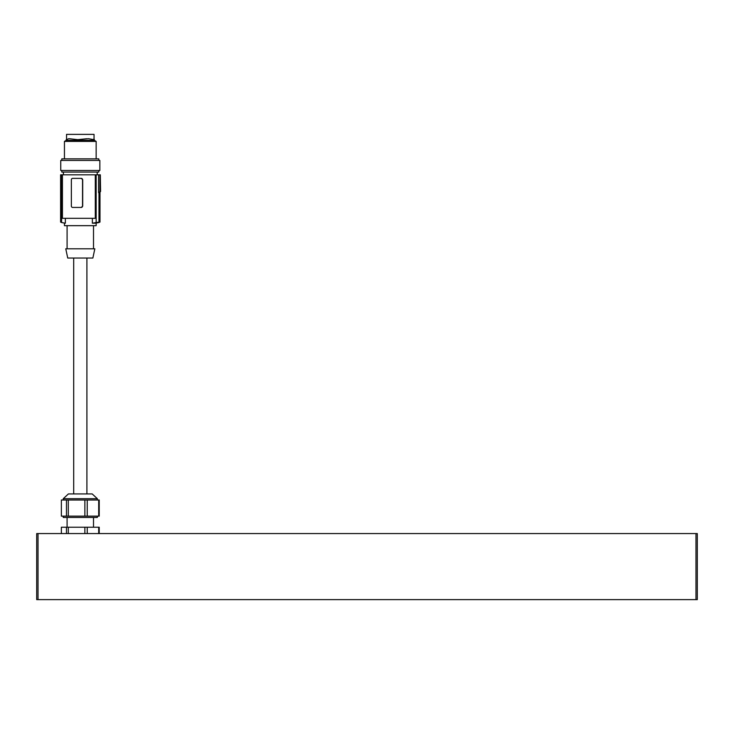 <?xml version="1.0" encoding="UTF-8"?>
<svg xmlns="http://www.w3.org/2000/svg" width="734" height="734" viewBox="0 0 734 734"><rect width="100%" height="100%" fill="white"/><g stroke="black" fill="none" stroke-linecap="round" stroke-linejoin="round"><path stroke-width="1.1" d="M38.021 599.623L36.7 599.623L36.7 533.563L697.3 533.563L697.3 599.623L38.021 599.623L38.021 533.563M695.979 533.563L695.979 599.623M87.236 533.563L87.236 527.223L99.228 527.223L99.228 533.563M68.299 533.563L68.299 527.223L87.236 527.223M84.878 527.223L84.878 533.563M61.372 533.563L61.372 527.223L68.299 527.223M66.473 527.223L66.473 533.563M98.695 527.223L98.695 533.563M97.347 516.13L97.347 517.452L63.252 517.452L63.252 516.13M66.473 516.13L61.372 516.13L61.372 500.01L87.236 500.01L87.236 516.13L66.473 516.13L66.473 500.01M87.236 516.13L99.228 516.13L99.228 500.01L98.695 500.01L98.695 516.13M98.695 500.01L87.236 500.01M84.878 500.01L84.878 516.13M68.299 516.13L68.299 500.01M63.252 500.01L63.252 498.689L97.347 498.689L97.347 500.01M63.252 498.689L68.409 493.927L92.19 493.927L97.347 498.689M66.555 139.176L66.555 134.377L94.044 134.377L94.044 139.561M93.814 139.653L93.732 139.185M68.987 138.726L77.813 139.653L88.484 138.717L93.934 139.653M94.044 139.662L94.044 139.176L94.135 139.662M94.374 139.57L94.374 140.359L66.225 140.359L66.225 139.57M69.574 138.735L77.749 139.662L86.584 138.763M66.464 139.662L68.712 138.717M66.225 140.359L64.445 141.396L96.154 141.396L96.154 158.856M61.803 160.443L61.803 158.856L98.796 158.856L98.796 160.443M60.748 160.443L99.852 160.443L99.852 170.481L60.748 170.481L60.748 160.443M98.796 170.481L98.796 172.068L61.803 172.068L61.803 170.481M98.585 174.802L100.31 174.802L100.31 191.409L98.585 192.657L98.585 174.802L96.163 174.802L96.163 222.53L98.989 222.191A92.484 90.961 -90 0 0 99.512 222.081L99.989 222.081A92.484 90.961 90 0 1 99.466 222.191L99.026 222.53L99.466 222.191M61.014 222.163A92.484 90.961 -90 0 1 60.61 222.081L60.61 174.802L96.163 174.802M99.989 192.161L100.567 191.464L100.31 174.802M99.934 191.464L99.934 174.802M98.989 222.191L98.989 192.51L99.512 191.978L99.989 191.978L99.989 222.081M95.236 223.191L92.365 223.191A92.484 90.961 -90 0 0 96.163 222.53M99.026 222.53A92.484 90.961 90 0 1 96.154 223.044M99.512 191.978L99.512 222.081M92.365 223.191L92.365 218.319M62.427 174.802L62.427 218.319L95.301 218.319L95.301 174.802M65.363 218.319L65.363 223.191A92.484 90.961 -90 0 1 61.573 222.53L61.573 174.802M96.154 222.888L96.154 225.668L64.445 225.668L64.445 223.044M81.245 178.371L82.703 179.692L82.703 206.116L81.245 207.438A1.321 1.303 -90 0 0 82.538 206.116L82.538 179.692A1.321 1.303 -90 0 0 81.245 178.371L72.666 178.371A1.321 1.303 -90 0 0 71.363 179.692L71.363 206.116A1.321 1.303 -90 0 0 72.666 207.438L81.245 207.438M65.766 248.789L94.833 248.789L92.869 258.038L67.73 258.038L65.766 248.789M67.088 527.223L67.088 517.452M93.512 527.223L93.512 517.452M64.445 141.396L64.445 158.856M63.39 172.068L63.39 174.802M61.014 174.802L61.014 222.301M93.512 225.668L93.512 248.789M73.694 258.038L73.694 493.927M86.906 258.038L86.906 493.927M67.088 225.668L67.088 248.789M97.209 172.068L97.209 174.802M94.374 140.359L96.154 141.396"/></g></svg>
